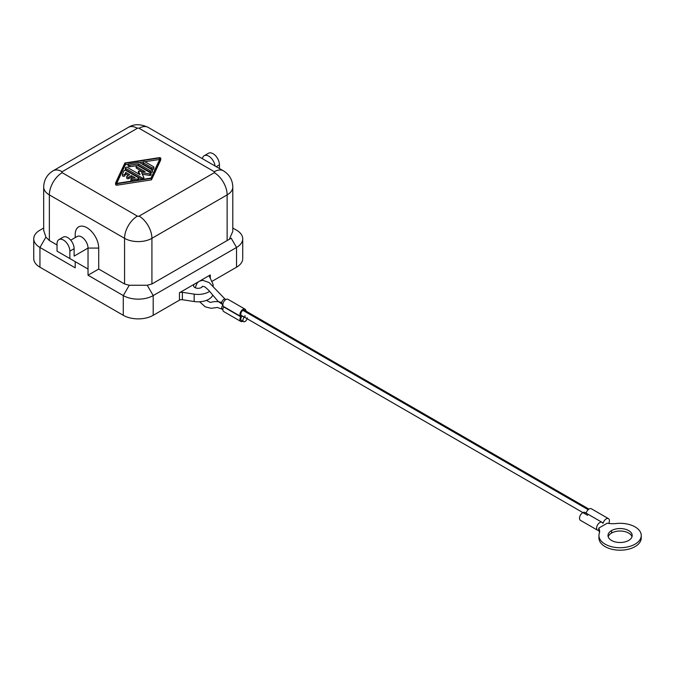 <?xml version="1.0" encoding="UTF-8"?>
<svg xmlns="http://www.w3.org/2000/svg" width="675" height="675" viewBox="0 0 675 675"><rect width="100%" height="100%" fill="white"/><g stroke="black" fill="none" stroke-linecap="round" stroke-linejoin="round"><path stroke-width="1.01" d="M247.219 317.782A3.021 1.747 -60 0 1 245.919 320.802A3.021 1.747 -60 0 1 243.599 321.646A3.021 1.747 -60 0 1 244.198 317.284L242.055 316.052A3.021 1.747 -60 0 0 241.439 320.397L243.574 321.629M244.907 315.664A3.021 1.747 -60 0 1 245.084 316.55M223.746 311.58A4.227 2.447 -60 0 1 223.628 306.897L223.628 306.568A4.227 2.447 -60 0 1 223.796 301.657A4.227 2.447 -60 0 1 227.956 299.303M242.916 321.249A4.227 2.447 120 0 1 240.832 321.443A4.227 2.447 120 0 1 240.722 316.761L240.722 316.432A4.227 2.447 -60 0 1 240.874 311.563A4.227 2.447 -60 0 1 245.017 309.158A4.227 2.447 -60 0 1 245.936 311.082M587.613 515.32L241.439 315.461A3.021 1.747 -60 0 1 240.975 313.04A3.021 1.747 -60 0 1 242.949 310.373A3.021 1.747 -60 0 1 244.46 310.23L588.946 509.11M584.845 512.409A4.531 2.616 120 0 0 580.399 515.177A4.531 2.616 120 0 0 580.407 520.307M586.119 513.143A4.531 2.616 -60 0 1 591.376 508.773L608.487 518.653A4.531 2.616 -60 0 1 608.732 523.42M598.733 528.128A18.132 10.471 0 0 1 599.611 531.267A18.132 10.471 0 0 1 599.307 533.275A21.153 12.209 180 0 0 598.953 535.857A21.153 12.209 180 0 0 620.114 547.737A21.153 12.209 180 0 0 641.242 535.84A21.153 12.209 180 0 0 616.208 523.522A18.132 10.471 0 0 1 607.289 523.192L598.733 528.128L598.733 530.381A4.531 2.616 -60 0 1 597.569 530.221A4.531 2.616 -60 0 1 597.459 525.116A4.531 2.616 -60 0 1 601.931 522.281A4.531 2.616 -60 0 1 602.809 523.252L603.214 523.024A4.531 2.616 -60 0 1 608.487 518.653M598.953 538.321A21.153 12.209 0 0 0 620.114 550.201A21.153 12.209 0 0 0 641.242 538.304M611.55 530.592A12.091 6.978 180 0 1 624.729 529.073A12.091 6.978 180 0 1 632.188 535.528A12.091 6.978 180 0 1 628.644 540.456A12.091 6.978 180 0 1 615.473 541.974A12.091 6.978 180 0 1 608.006 535.528A12.091 6.978 180 0 1 611.55 530.592L611.55 533.056A12.091 6.978 0 0 0 608.2 536.76M631.994 536.76A12.091 6.978 0 0 0 623.708 531.335A12.091 6.978 0 0 0 611.55 533.056M598.733 530.381L598.733 530.601A18.132 10.471 180 0 1 599.484 532.583M222.86 309.673L222.328 309.361A3.021 1.747 -60 0 1 222.885 305.092M222.353 304.442A3.021 1.747 -60 0 1 222.32 300.957A3.021 1.747 -60 0 1 225.357 299.194L225.88 299.506M212.574 295.557A15.112 8.724 0 0 1 194.164 301.531L182.368 299.708A3.021 1.747 0 0 0 179.449 300.156L153.2 315.309A21.153 12.209 180 0 1 123.28 315.309L39.943 267.199A21.153 12.209 180 0 1 33.75 258.559L33.75 238.823M211.764 281.5L236.537 267.199A21.153 12.209 0 0 0 242.688 259.36M129.246 285.255L123.28 295.574A21.153 12.209 180 0 0 153.2 295.574L236.537 247.455L231.196 238.207L151.917 283.973L147.243 285.255L129.246 285.255L124.563 283.973L98.71 269.047L88.028 275.214L123.28 295.574L123.28 315.309M43.689 230.361L45.908 237.136L49.351 240.545L57.037 244.991M75.203 234.503L75.203 237.608L75.203 234.503A16.622 9.593 60 0 1 86.957 227.72A16.622 9.593 60 0 1 98.71 248.071L98.71 269.047M232.757 231.474L229.686 238.461M88.028 275.214L88.028 269.047L75.203 261.647L75.203 267.815L39.943 247.455A21.153 12.209 180 0 1 33.792 239.625A21.153 12.209 180 0 1 39.943 230.183L43.681 228.032L39.943 230.183M115.636 184.317A1.207 0.7 0 0 0 115.594 184.486A1.207 0.7 0 0 0 117.113 185.169L151.487 179.845L160.709 160A1.207 0.7 0 0 0 160.751 159.832A1.207 0.7 0 0 0 160.709 159.637M128.157 166.067A1.207 0.7 0 0 0 129.676 166.759L136.696 165.67M137.413 165.561L138.434 165.4L138.434 163.924L129.676 165.282A1.207 0.7 0 0 1 128.149 164.607A1.207 0.7 0 0 1 129.052 163.932L137.81 162.574A2.422 1.392 0 0 1 140.147 162.937L152.078 169.822A1.207 0.7 0 0 1 152.432 170.319A1.207 0.7 0 0 1 151.681 170.961A1.207 0.7 0 0 1 150.365 170.809L138.434 163.924M159.637 159.477L159.384 158.001L125.347 163.274L116.201 183.009L116.961 183.355L150.989 178.082L160.118 158.431L159.384 158.001M116.707 183.364L125.347 164.759L128.275 164.303M139.236 162.607L143.1 162.008M144.872 161.73L159.384 159.486M138.434 165.4L150.365 172.294A1.207 0.7 0 0 0 151.698 172.437A1.207 0.7 0 0 0 152.432 171.771L152.432 170.319M142.332 174.251L149.799 175.407A0.962 0.557 0 0 0 151.014 174.884L151.014 173.391A0.962 0.557 0 0 0 150.727 172.994L138.206 165.763A1.207 0.7 0 0 0 136.89 165.611A1.207 0.7 0 0 0 136.148 166.261A1.207 0.7 0 0 0 136.493 166.75L145.176 171.762L138.417 171.172L140.046 174.724L127.423 167.434A1.207 0.7 0 0 0 126.107 167.282A1.207 0.7 0 0 0 125.356 167.923A1.207 0.7 0 0 0 125.71 168.421L142.18 177.93A0.962 0.557 0 0 0 143.792 177.39L141.59 172.657L149.799 173.922A0.962 0.557 0 0 0 151.014 173.391M143.767 179.196A0.962 0.557 0 0 0 143.792 178.875L143.792 177.677M125.356 169.391A1.207 0.7 0 0 0 125.71 169.898L142.18 179.407L142.18 177.93M138.443 172.564L139.109 174.184M136.148 166.261L136.148 167.738A1.207 0.7 0 0 0 136.493 168.235L141.674 171.222M142.982 162.312L142.982 163.789A1.207 0.7 0 0 0 143.336 164.287L151.816 169.18A1.207 0.7 0 0 0 153.149 169.324A1.207 0.7 0 0 0 153.875 168.657L153.875 167.206A1.207 0.7 0 0 0 153.52 166.708L145.041 161.814A1.207 0.7 0 0 0 143.724 161.662A1.207 0.7 0 0 0 142.982 162.312A1.207 0.7 0 0 0 143.336 162.802L151.816 167.695A1.207 0.7 0 0 0 153.132 167.847A1.207 0.7 0 0 0 153.875 167.206M122.504 175.449A1.207 0.7 0 0 0 122.47 175.66A1.207 0.7 0 0 0 123.533 176.327A1.207 0.7 0 0 0 124.841 175.812L125.744 173.872L128.343 175.365M126.706 178.099A1.207 0.7 0 0 0 127.465 178.732A1.207 0.7 0 0 0 128.765 178.571L131.33 177.095L131.33 175.61L135.211 177.854L131.836 178.377A1.207 0.7 0 0 0 130.942 179.052L130.942 180.529A1.207 0.7 0 0 0 131.473 181.102M131.33 177.095L133.186 178.166M124.858 162.996L159.224 157.672A1.207 0.7 0 0 1 160.751 158.338A1.207 0.7 0 0 1 160.709 158.524L151.487 178.369L117.113 183.693A1.207 0.7 0 0 1 115.594 183.018A1.207 0.7 0 0 1 115.636 182.832L124.858 162.996M151.487 179.845L151.487 178.369M125.347 164.759L125.347 163.274M125.744 173.872L125.744 172.387L124.841 174.336A1.207 0.7 0 0 1 123.517 174.842A1.207 0.7 0 0 1 122.462 174.15A1.207 0.7 0 0 1 122.504 173.973L123.955 170.859A1.207 0.7 0 0 1 125.972 170.547L138.4 177.719A1.207 0.7 0 0 1 138.755 178.217A1.207 0.7 0 0 1 137.86 178.883L132.469 179.719A1.207 0.7 0 0 1 130.942 179.052M126.706 178.082L126.706 176.597A1.207 0.7 0 0 1 127.06 176.107L129.625 174.623L125.744 172.387M126.706 176.597A1.207 0.7 0 0 0 127.448 177.247A1.207 0.7 0 0 0 128.765 177.095L131.33 175.61M200.121 280.825L210.288 274.953A3.021 1.747 0 0 0 209.41 276.126A3.021 1.747 0 0 0 209.512 276.632L212.667 283.441A15.112 8.724 0 0 1 213.182 285.702L213.182 286.386M194.164 301.531L194.164 294.131L182.368 292.3A3.021 1.747 0 0 0 179.449 292.756L198.163 281.948M194.164 294.131A15.112 8.724 0 0 0 209.537 291.389M196.99 283.163A4.531 2.616 0 0 0 194.873 283.854A4.531 2.616 0 0 0 193.548 285.593A4.531 2.616 0 0 0 194.873 287.55A4.531 2.616 0 0 0 199.328 288.217A4.531 2.616 0 0 0 202.492 286.293M208.499 153.25A9.062 5.231 60 0 1 215.485 155.672A9.062 5.231 60 0 1 219.442 164.801L219.442 168.539M236.537 267.199L236.537 247.455A21.153 12.209 0 0 0 242.688 239.625A21.153 12.209 0 0 0 236.537 230.183L232.799 228.032L236.537 230.183M70.732 240.19L77.085 236.52A9.062 5.231 60 0 1 84.071 238.95A9.062 5.231 60 0 1 88.028 248.071L88.028 269.047L69.862 258.559L69.862 251.159A9.062 5.231 60 0 0 65.973 242.106A9.062 5.231 60 0 0 59.02 239.549A9.062 5.231 60 0 0 57.037 243.759L57.037 251.159L69.862 258.559M98.71 248.071L88.028 248.071L74.132 256.095L74.132 248.687L69.862 251.159M202.432 158.718A9.062 5.231 60 0 1 204.331 155.655A9.062 5.231 60 0 1 210.794 157.722A9.062 5.231 60 0 1 215.089 166.016M58.919 239.608L63.188 237.136A9.062 5.231 60 0 1 70.175 239.566A9.062 5.231 60 0 1 74.132 248.687M240.722 316.432L223.628 306.568M240.722 316.761L223.628 306.897M588.195 509.701L242.949 310.373M603.214 523.024L602.235 522.458M227.137 240.545L227.137 194.898L151.917 238.326L151.917 283.973M232.799 230.715L232.799 187.009A19.339 11.163 0 0 1 227.137 194.898A18.132 10.471 -120 0 0 214.312 172.69L139.101 216.118A18.132 10.471 -120 0 1 151.917 238.326A19.339 11.163 180 0 1 124.563 238.326L124.563 283.973M139.101 216.118A1.207 0.7 180 0 1 137.388 216.118A18.132 10.471 -60 0 0 124.563 238.326L49.351 194.898L49.351 240.545M43.681 187.009A19.339 11.163 0 0 0 49.351 194.898A18.132 10.471 120 0 1 62.168 172.69A1.207 0.7 0 0 1 62.168 171.703A18.132 10.471 -120 0 0 53.106 170.809C47.081 174.513 43.942 179.913 43.681 187.009L43.681 230.715M137.388 128.284A18.132 10.471 -120 0 0 128.318 127.381C133.878 123.854 140.493 123.854 148.162 127.381A18.132 10.471 -60 0 0 139.101 128.284A1.207 0.7 0 0 0 137.388 128.284L62.168 171.703M232.799 187.009C232.546 179.93 229.407 174.53 223.383 170.809A18.132 10.471 120 0 0 214.312 171.703A1.207 0.7 0 0 1 214.312 172.69M153.2 315.309L153.2 295.574L147.243 285.255M139.101 128.284L214.312 171.703M137.388 216.118L62.168 172.69M129.676 166.759L129.676 165.282M138.443 172.741L138.443 171.264M136.493 168.235L136.493 166.75M149.799 175.407L149.799 173.922M150.365 172.294L150.365 170.809M125.71 169.898L125.71 168.421M151.816 169.18L151.816 167.695M143.336 164.287L143.336 162.802M117.113 185.169L117.113 183.693M160.709 160L160.709 158.524M124.841 175.812L124.841 174.336M128.765 178.571L128.765 177.095M132.469 180.951L132.469 179.719M137.86 180.115L137.86 178.883M210.288 278.319L210.288 274.953M179.449 300.156L179.449 292.756M182.368 299.708L182.368 292.3M45.908 237.136L39.943 247.455L39.943 267.199M216.203 166.666L219.442 164.801M245.067 309.184L227.973 299.312M240.832 321.443L223.737 311.572M598.944 537.992L598.944 535.52M641.25 537.992L641.25 535.52M597.544 530.204L580.441 520.332M602.075 522.349L584.98 512.485M222.86 304.737L222.328 304.433M221.746 302.501L218.422 301.641L214.464 301.59L210.203 302.4L206.39 300.392M201.302 287.542L202.534 286.284L205.006 286.959L208.718 290.275L217.949 301.227L222.05 304.197M225.028 299.076L209.098 282.538L202.795 280.344L199.42 281.129L197.075 283.053L195.218 287.736M199.657 301.784L205.242 306.83L211.132 308.306L217.375 307.471L222.067 309.15M128.149 166.084L128.149 164.607M138.417 172.657L138.417 171.172M125.356 167.923L125.356 169.408M143.826 179.018L143.826 177.533M115.594 184.494L115.594 183.018M160.751 159.823L160.751 158.338M138.755 179.693L138.755 178.217M122.462 175.635L122.462 174.15M223.383 170.809L148.162 127.381M128.318 127.381L53.106 170.809M242.73 258.559L242.73 238.823M204.23 155.714L208.499 153.242"/></g></svg>
